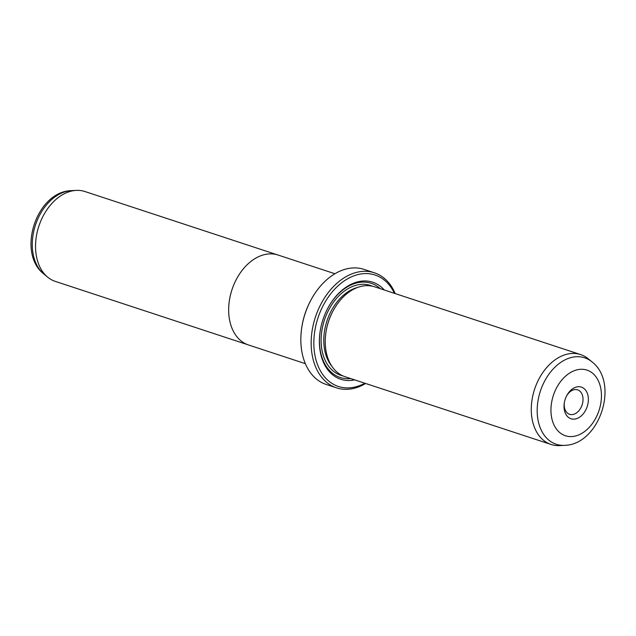 <?xml version="1.0" encoding="UTF-8"?>
<svg xmlns="http://www.w3.org/2000/svg" width="636" height="636" viewBox="0 0 636 636"><rect width="100%" height="100%" fill="white"/><g stroke="black" fill="none" stroke-linecap="round" stroke-linejoin="round"><path stroke-width="0.95" d="M277.073 254.734L84.914 191.523A47.31 32.921 108.2 0 0 79.087 190.41A47.31 32.921 108.2 0 0 76.288 190.395A47.31 32.921 108.2 0 0 38.86 226.178A47.31 32.921 108.2 0 0 47.732 277.201A47.31 32.921 108.2 0 0 55.348 281.406L247.507 344.617M305.352 363.665L248.469 344.958A47.334 32.937 -71.8 0 1 230.773 293.776A47.334 32.937 -71.8 0 1 272.216 253.915A47.334 32.937 -71.8 0 1 278.051 255.028L334.934 273.742M573.044 419.14A16.655 11.591 -71.8 0 1 564.243 403.327A16.655 11.591 -71.8 0 1 566.811 395.513A16.655 11.591 -71.8 0 1 579.348 386.72A16.655 11.591 -71.8 0 1 587.958 403.661A16.655 11.591 -71.8 0 1 573.044 419.14M564.323 402.827A12.871 8.952 108.2 0 0 569.594 414.306A12.871 8.952 108.2 0 0 571.176 414.608A12.871 8.952 108.2 0 0 582.449 403.773A12.871 8.952 108.2 0 0 577.631 389.852A12.871 8.952 108.2 0 0 576.049 389.55A12.871 8.952 108.2 0 0 566.581 395.966M580.652 354.594L374.612 286.812A47.31 32.921 108.2 0 0 368.777 285.699A47.31 32.921 108.2 0 0 333.169 310.694A47.31 32.921 108.2 0 0 325.87 332.882A47.31 32.921 108.2 0 0 345.046 376.703L551.086 444.477A47.31 32.921 108.2 0 0 556.913 445.59A47.31 32.921 108.2 0 0 559.712 445.605L564.537 445.359A45.514 31.673 -71.8 0 1 561.842 445.343A45.514 31.673 -71.8 0 1 538.31 399.034A45.514 31.673 -71.8 0 1 579.07 356.74A45.514 31.673 -71.8 0 1 591.997 361.86L588.268 358.799A47.31 32.921 108.2 0 0 580.652 354.594A47.31 32.921 108.2 0 0 574.825 353.473A47.31 32.921 108.2 0 0 533.389 393.318A47.31 32.921 108.2 0 0 551.086 444.477M384.271 289.992A51.095 35.56 108.2 0 0 366.4 281.001A51.095 35.56 108.2 0 0 327.938 307.991A51.095 35.56 108.2 0 0 320.059 331.952A51.095 35.56 108.2 0 0 347.057 380.479A51.095 35.56 108.2 0 0 354.705 379.875M380.288 288.68A49.584 34.503 108.2 0 0 365.08 282.13A49.584 34.503 108.2 0 0 327.842 308.158M320.083 331.761A49.584 34.503 108.2 0 0 346.318 378.666A49.584 34.503 108.2 0 0 350.722 378.571M374.358 272.788L364.031 269.394A60.555 42.143 108.2 0 0 356.573 267.963A60.555 42.143 108.2 0 0 310.988 299.961A60.555 42.143 108.2 0 0 301.647 328.351A60.555 42.143 108.2 0 0 326.189 384.446L336.516 387.841A60.555 42.143 -71.8 0 1 313.866 322.365A60.555 42.143 -71.8 0 1 366.9 271.357A60.555 42.143 -71.8 0 1 374.358 272.788A60.555 42.143 -71.8 0 1 395.21 293.594M394.447 293.339A58.663 40.823 108.2 0 0 367.831 273.631A58.663 40.823 108.2 0 0 315.297 328.152A58.663 40.823 108.2 0 0 345.626 387.849A58.663 40.823 108.2 0 0 364.881 383.222M365.644 383.476A60.555 42.143 -71.8 0 1 343.981 389.272A60.555 42.143 -71.8 0 1 336.516 387.841M301.647 328.351L301.71 327.882A58.663 40.823 -71.8 0 1 310.758 300.375L310.988 299.961M333.169 310.694L332.946 311.115A45.418 31.609 108.2 0 0 325.934 332.413L325.87 332.882M569.657 436.558A34.543 24.041 108.2 0 0 600.591 404.456A34.543 24.041 108.2 0 0 582.735 369.301A34.543 24.041 108.2 0 0 551.802 401.403A34.543 24.041 108.2 0 0 569.657 436.558M372.513 286.232A47.31 32.921 108.2 0 0 364.651 284.34A47.31 32.921 108.2 0 0 322.842 325.704A47.31 32.921 108.2 0 0 343.011 375.924M357.901 287.353A45.418 31.609 108.2 0 0 326.96 320.949A45.418 31.609 108.2 0 0 331.913 366.352M44.003 274.14C16.226 252.842 36.475 191.285 71.463 190.641A45.514 31.673 108.2 0 0 35.457 225.065A45.514 31.673 108.2 0 0 44.003 274.14L47.732 277.201M591.997 361.86C619.774 383.158 599.525 444.715 564.537 445.359M71.463 190.641L76.288 190.395"/></g></svg>
